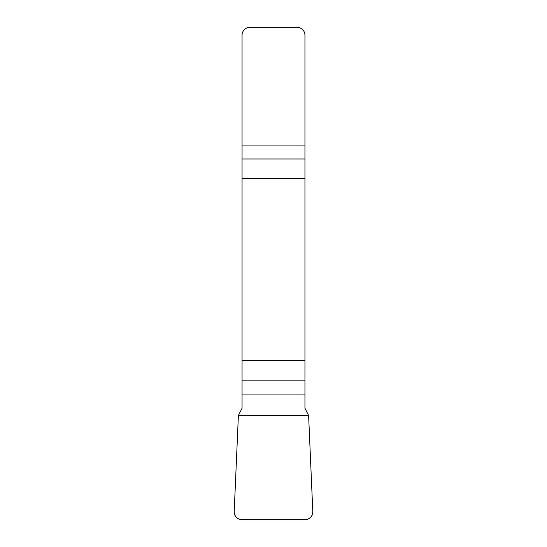 <?xml version="1.0" encoding="UTF-8"?>
<svg xmlns="http://www.w3.org/2000/svg" width="547" height="547" viewBox="0 0 547 547"><rect width="100%" height="100%" fill="white"/><g stroke="black" fill="none" stroke-linecap="round" stroke-linejoin="round"><path stroke-width="0.82" d="M242.054 394.066L242.054 408.233L238.389 415.467L234.205 511.438A7.931 7.863 -64.8 0 0 242.013 519.65L304.987 519.65A7.931 7.863 -115.2 0 0 312.795 511.438L308.611 415.467L304.946 408.233L304.946 360.466L242.054 360.466L242.054 394.066L304.946 394.066M242.054 178.678L304.946 178.678L304.946 35.213A7.863 7.863 0 0 0 297.083 27.35L249.917 27.35A7.863 7.863 0 0 0 242.054 35.213L242.054 360.466M304.946 178.678L304.946 360.466M312.795 511.445C312.665 516.559 310.046 519.294 304.946 519.65L242.054 519.65C236.954 519.294 234.335 516.559 234.205 511.445L238.389 415.467L308.611 415.467L312.795 511.445M304.946 158.972L242.054 158.972M242.054 145.078L304.946 145.078M242.054 380.165L304.946 380.165"/></g></svg>
